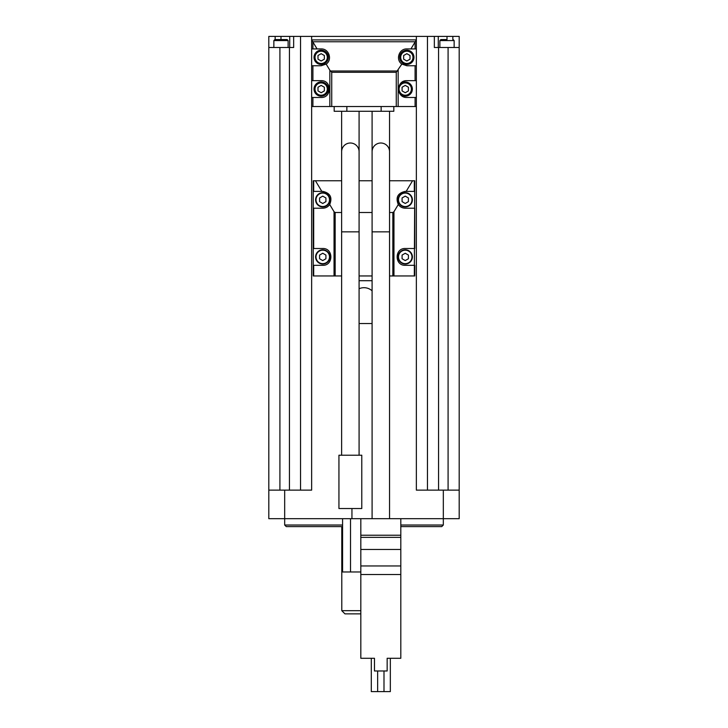 <?xml version="1.0" encoding="UTF-8"?>
<svg xmlns="http://www.w3.org/2000/svg" width="728" height="728" viewBox="0 0 728 728"><rect width="100%" height="100%" fill="white"/><g stroke="black" fill="none" stroke-linecap="round" stroke-linejoin="round"><path stroke-width="1.09" d="M438.283 47.502L438.283 36.4L459.186 36.4L459.186 518.682L400.81 518.682L400.81 658.285L387.159 658.285L390.335 658.285L390.335 691.6L383.993 691.6L383.993 670.979M387.159 658.285L387.159 670.979L374.474 670.979L374.474 658.285L360.824 658.285L360.824 518.682L268.814 518.682L268.814 36.4L300.546 36.4L300.546 490.126M374.474 658.285L371.298 658.285L371.298 691.6L377.641 691.6L377.641 670.979M389.544 518.682L389.544 231.85L372.09 231.85L372.09 151.733A8.727 8.727 0 0 1 380.817 143.007A8.727 8.727 0 0 1 389.544 151.733L389.544 231.85M359.086 455.218L359.086 231.85L341.632 231.85L341.632 151.733A8.727 8.727 0 0 1 350.359 143.007A8.727 8.727 0 0 1 359.086 151.733L359.086 231.85M360.824 571.981L342.579 571.981L342.579 518.682M317.071 48.931L321.166 48.931C328.956 48.558 332.651 59.76 326.171 64.1L321.166 65.748L311.648 65.748L311.648 48.931L317.071 48.931L311.648 39.922L416.352 39.894L416.352 65.748L415.087 65.748L415.087 80.662L406.834 80.662C396.032 80.253 396.032 97.889 406.834 97.479L415.087 97.479L415.087 106.525L311.648 106.525L311.648 490.126L268.814 490.126M399.827 84.43A7.143 7.143 0 0 1 411.73 92.056A7.143 7.143 0 0 1 399.827 93.712L399.262 92.729M398.525 90.336L398.425 89.071M398.516 87.815L398.726 86.832M414.305 180.762L414.305 191.391L406.169 191.391L412.558 180.762L414.769 180.762L414.305 275.948L389.544 275.948M414.769 208.208L414.769 248.503M414.769 265.32L414.769 275.948L414.305 275.948M313.231 208.208L313.231 180.762L315.442 180.762L321.831 191.391L322.75 191.391C330.239 193.029 332.56 197.406 329.711 204.513C328 206.898 325.68 208.126 322.75 208.208L313.231 208.208L313.231 248.503L322.75 248.503C333.551 248.102 333.551 265.729 322.75 265.32L313.231 265.32L313.231 275.948L341.632 275.948M329.711 204.513L334.043 211.721L334.043 275.948M415.087 80.662L416.352 80.662L416.352 490.126L459.186 490.126M416.352 65.748L416.352 80.662M415.087 48.931L410.929 48.931L415.087 42.006L415.087 48.931L416.352 48.931M416.352 97.479L415.087 97.479M416.352 106.525L415.087 106.525M311.648 65.748L311.648 80.662L321.166 80.662C331.968 80.253 331.968 97.889 321.166 97.479L311.648 97.479L311.648 106.525M326.171 64.1L329.839 70.207L329.839 106.525M438.283 36.4L311.648 36.4L311.648 48.931M311.648 97.479L311.648 80.662M415.087 65.748L406.834 65.748L401.829 64.1L396.26 72.3L396.26 106.525M331.74 106.525L331.74 72.3L329.839 70.207M447.01 39.576L440.859 39.576L447.01 39.576L447.01 36.4M280.99 39.576L287.141 39.576L274.838 39.576L280.99 39.576L280.99 36.4M311.648 36.4L300.546 36.4M459.186 47.502L448.084 47.502L448.084 490.126M434.343 36.4L434.343 47.502L448.084 47.502M427.454 36.4L427.454 490.126M293.657 36.4L293.657 47.502L268.814 47.502M342.579 525.025L284.675 525.025L286.268 526.608L342.579 526.608M400.81 526.608L441.732 526.608L443.325 525.025L443.325 490.126M400.81 525.025L443.325 525.025M284.675 525.025L284.675 490.126M289.717 47.502L289.717 36.4M287.141 39.576L288.133 40.568L288.133 47.502M453.162 39.576L454.145 40.568L454.145 47.502M360.824 610.692L341.787 610.692L344.963 613.868L360.824 613.868M341.787 610.692L341.787 526.608M416.352 36.4L416.352 39.894L415.087 42.006M401.829 64.1C395.349 59.76 399.044 48.558 406.834 48.931L410.929 48.931M334.179 106.525L334.179 111.284L393.821 111.284L393.821 106.525M313.231 191.391L321.831 191.391M313.231 265.32L313.231 248.503M414.305 191.391L414.769 191.391M389.544 212.494L392.838 212.494L393.957 211.721L398.289 204.513C400 206.898 402.32 208.126 405.25 208.208L414.305 208.208M414.305 248.503L405.25 248.503C394.449 248.102 394.449 265.729 405.25 265.32L414.305 265.32M334.043 211.721L335.162 212.494L341.632 212.494M359.086 212.494L372.09 212.494M372.09 275.948L359.086 275.948M315.442 180.762L341.632 180.762M359.086 180.762L372.09 180.762M389.544 180.762L412.558 180.762M372.09 280.708L359.086 280.708M398.289 204.513C395.441 197.406 397.761 193.029 405.25 191.391L406.169 191.391M405.25 260.579L408.417 258.749L408.417 255.082L405.25 253.253L402.074 255.082L402.074 258.749L405.25 260.579M405.25 249.777A7.143 7.143 0 0 1 411.429 260.488A7.143 7.143 0 0 1 399.062 260.488A7.143 7.143 0 0 1 405.25 249.777M322.75 260.579L325.926 258.749L325.926 255.082L322.75 253.253L319.583 255.082L319.583 258.749L322.75 260.579M322.75 249.777A7.143 7.143 0 0 1 328.938 260.488A7.143 7.143 0 0 1 316.571 260.488A7.143 7.143 0 0 1 322.75 249.777M322.75 203.467L325.926 201.638L325.926 197.971L322.75 196.141L319.583 197.971L319.583 201.638L322.75 203.467M322.75 192.665A7.143 7.143 0 0 1 328.938 203.376A7.143 7.143 0 0 1 316.571 203.376A7.143 7.143 0 0 1 322.75 192.665M405.25 203.467L408.417 201.638L408.417 197.971L405.25 196.141L402.074 197.971L402.074 201.638L405.25 203.467M405.25 192.665A7.143 7.143 0 0 1 411.429 203.376A7.143 7.143 0 0 1 399.062 203.376A7.143 7.143 0 0 1 405.25 192.665M405.25 92.738L408.417 90.9L408.417 87.242L405.25 85.403L402.074 87.242L402.074 90.9L405.25 92.738M321.166 92.738L324.342 90.9L324.342 87.242L321.166 85.403L317.99 87.242L317.99 90.9L321.166 92.738M321.166 81.927A7.143 7.143 0 0 1 327.345 92.638A7.143 7.143 0 0 1 314.987 92.638A7.143 7.143 0 0 1 321.166 81.927M321.166 61.006L324.342 59.177L324.342 55.51L321.166 53.681L317.99 55.51L317.99 59.177L321.166 61.006M321.166 50.205A7.143 7.143 0 0 1 327.345 60.906A7.143 7.143 0 0 1 314.987 60.906A7.143 7.143 0 0 1 321.166 50.205M406.834 61.006L410.01 59.177L410.01 55.51L406.834 53.681L403.658 55.51L403.658 59.177L406.834 61.006M406.834 50.205A7.143 7.143 0 0 1 413.013 60.906A7.143 7.143 0 0 1 400.655 60.906A7.143 7.143 0 0 1 406.834 50.205M372.09 290.809A12.058 12.058 0 0 0 359.086 288.743M338.939 508.526L338.939 455.218L361.78 455.218L361.78 508.526L338.939 508.526M400.81 518.682L360.824 518.682M400.81 549.458L360.824 549.458M400.81 565.956L360.824 565.956M400.81 574.519L360.824 574.519M383.993 691.6L377.641 691.6M372.09 323.541L359.086 323.541M313.695 208.208L313.695 248.503M313.695 265.32L313.695 275.948M312.913 65.748L312.913 80.662M312.913 97.479L312.913 106.525M398.161 70.207L398.161 106.525M438.565 47.502L438.565 490.126M279.916 47.502L279.916 490.126M289.435 47.502L289.435 490.126M452.843 39.576L452.843 36.4M275.157 39.576L275.157 36.4M288.133 40.568L273.855 40.568L274.838 39.576M454.145 40.568L439.867 40.568L440.859 39.576M312.913 42.006L312.913 48.931M331.74 72.3L396.26 72.3M330.439 70.998L397.561 70.998M312.776 41.76L415.224 41.76M381.135 111.284L381.135 106.525M346.865 111.284L346.865 106.525M313.695 180.762L313.695 191.391M393.957 211.721L393.957 275.948M392.838 212.494L392.838 275.948M335.162 212.494L335.162 275.948M405.25 250.177A6.743 6.743 0 0 1 411.083 260.287A6.743 6.743 0 0 1 399.408 260.287A6.743 6.743 0 0 1 405.25 250.177M322.75 250.177A6.743 6.743 0 0 1 328.592 260.287A6.743 6.743 0 0 1 316.917 260.287A6.743 6.743 0 0 1 322.75 250.177M322.75 193.056A6.743 6.743 0 0 1 328.592 203.176A6.743 6.743 0 0 1 316.917 203.176A6.743 6.743 0 0 1 322.75 193.056M405.25 193.056A6.743 6.743 0 0 1 411.083 203.176A6.743 6.743 0 0 1 399.408 203.176A6.743 6.743 0 0 1 405.25 193.056M405.25 82.919A6.152 6.152 0 0 1 410.574 92.147A6.152 6.152 0 0 1 399.927 92.147A6.152 6.152 0 0 1 405.25 82.919M321.166 82.919A6.152 6.152 0 0 1 326.49 92.147A6.152 6.152 0 0 1 315.843 92.147A6.152 6.152 0 0 1 321.166 82.919M321.166 51.197A6.152 6.152 0 0 1 326.49 60.415A6.152 6.152 0 0 1 315.843 60.415A6.152 6.152 0 0 1 321.166 51.197M406.834 51.197A6.152 6.152 0 0 1 412.157 60.415A6.152 6.152 0 0 1 401.51 60.415A6.152 6.152 0 0 1 406.834 51.197M350.514 571.981L350.514 518.682M400.81 535.226L360.824 535.226M400.81 537.355L360.824 537.355M372.09 518.682L372.09 231.85M341.632 455.218L341.632 231.85M351.942 518.682L351.942 508.526M273.855 40.568L273.855 47.502M439.867 40.568L439.867 47.502M389.544 111.284L389.544 151.733M372.09 111.284L372.09 151.733M359.086 111.284L359.086 151.733M341.632 111.284L341.632 151.733"/></g></svg>
